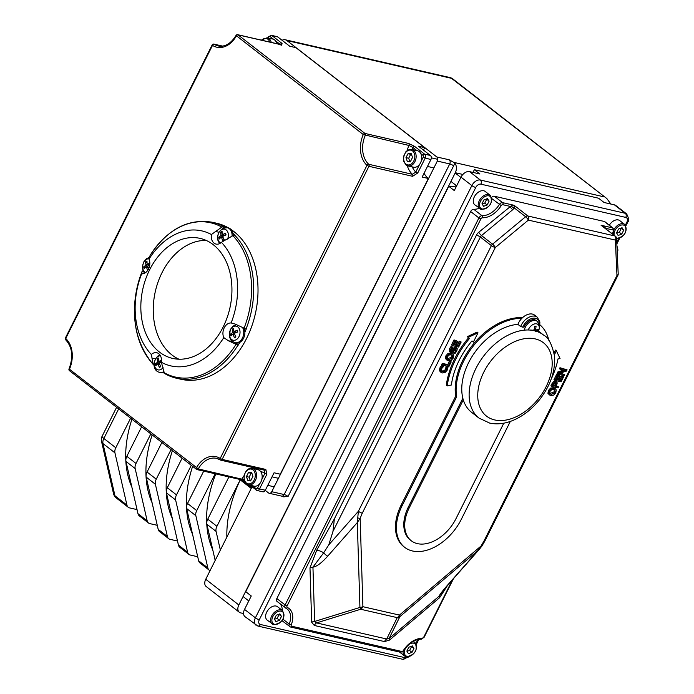 <?xml version="1.0" encoding="UTF-8"?>
<svg xmlns="http://www.w3.org/2000/svg" width="694" height="694" viewBox="0 0 694 694"><rect width="100%" height="100%" fill="white"/><g stroke="black" fill="none" stroke-linecap="round" stroke-linejoin="round"><path stroke-width="1.04" d="M269.22 493.278L281.643 496.123A3.08 2.229 -77.1 0 0 284.167 494.553L271.744 491.708A3.08 2.229 102.9 0 1 269.22 493.278A3.08 2.229 102.9 0 1 268.561 492.966L265.247 490.389M288.079 496.462L453.642 165.831A3.08 0.677 26.6 0 0 449.729 163.931L284.167 494.553A3.08 0.677 26.6 0 1 288.079 496.462L283.542 496.67M271.744 491.708L437.315 161.077L449.729 163.931A3.08 2.229 102.9 0 0 449.235 159.811L436.821 156.965A3.08 2.229 102.9 0 1 437.315 161.077M436.821 156.965L286.943 40.564L451.508 78.327A7.695 5.569 -77.1 0 0 449.868 77.537L285.303 39.775A7.695 5.569 102.9 0 1 286.943 40.564M282.085 40.295A7.695 5.569 102.9 0 1 285.303 39.775M481.723 546.36L481.046 546.022L478.235 550.307L481.723 546.36L484.854 541.051A3.08 0.677 -153.4 0 1 483.944 541.094L616.975 275.449A3.08 1.848 -2.6 0 0 618.207 273.878L616.593 238.502A3.08 1.848 177.4 0 1 615.352 240.072L616.975 275.449A3.08 0.677 26.6 0 0 617.886 275.397A3.08 3.08 0 0 0 618.207 273.878M616.593 238.502A3.08 3.08 0 0 0 615.413 236.22A3.08 2.013 127.8 0 0 614.858 235.96A3.08 2.229 102.9 0 1 615.352 240.072L528.368 220.111A3.08 2.229 -77.1 0 0 527.874 215.999A3.08 2.013 127.8 0 0 525.627 216.728L492.566 244.149A3.08 0.746 50.3 0 1 495.308 247.524L528.368 220.111A3.08 0.746 -129.7 0 0 525.627 216.728L514.306 207.94A3.08 1.44 32.2 0 1 511.166 205.901L478.791 232.204A6.159 4.025 127.8 0 0 476.457 235.153L334.387 518.843L316.716 550.177L309.984 567.9L311.667 622.206A6.159 3.652 178.2 0 1 314.625 621.451L312.942 567.145A6.159 3.652 -1.8 0 0 309.984 567.9M491.63 197.348A3.08 2.013 -52.2 0 1 494.293 196.22L604.301 221.464A3.08 2.013 -52.2 0 1 604.847 221.716L613.123 228.144A3.08 2.013 127.8 0 0 612.576 227.892A1.535 1.11 -77.1 0 1 612.828 229.948L605.662 228.3L604.882 227.406A3.08 0.963 -15.7 0 0 604.465 227.719M604.882 227.406L601.065 225.246L615.404 236.212M455.663 396.231L456.583 396.942L402.078 505.779A44.017 28.792 127.8 0 0 404.68 547.332L403.761 546.62A44.017 28.792 -52.2 0 1 401.158 505.059L455.663 396.231A58.487 38.257 -52.2 0 1 474.401 342.853A58.487 38.257 -52.2 0 1 522.53 317.687M560.258 373.103L564.708 374.63L559.355 373.398L566.495 371.064L567.093 369.859L560.882 368.436L560.379 369.434L565.298 370.561L558.757 372.678L557.993 374.205L564.205 375.627L564.708 374.63M557.993 374.205L557.074 373.485L557.837 371.967L563.467 370.145M560.379 369.434L559.459 368.722L559.963 367.725L567.093 369.859M452.436 345.638L451.516 344.918L454.041 339.878L455.698 340.763L454.96 340.598L452.436 345.638L458.647 347.061L461.172 342.021L460.434 341.856L458.448 345.82L456.14 345.291L457.997 341.587L457.259 341.422L455.411 345.126L453.703 344.736L455.698 340.763M453.937 344.285L454.492 344.406L456.34 340.711L457.997 341.587M456.366 344.84L457.528 345.109L459.515 341.136L461.172 342.021M442.659 365.148L441.74 364.437L442.278 363.37L447.751 364.619L449.556 361.027L450.293 361.192L451.213 361.912L450.475 361.739L448.671 365.339L443.197 364.081L442.659 365.148L448.871 366.579L451.213 361.912M447.214 385.907L446.294 385.196A70.311 45.986 -52.2 0 1 468.528 337.822L467.296 336.677L477.082 332.105L478.001 332.825L468.216 337.388L469.448 338.533A70.311 45.986 127.8 0 0 447.214 385.907L451.386 384.997A65.01 42.516 -52.2 0 1 471.981 340.91L473.325 342.159L478.001 332.825M473.325 342.159L471.911 340.988M553.994 353.029L555.46 350.097L556.38 350.808L554.306 354.955M441.063 372.47L439.432 370.709L439.883 367.898L441.653 365.53L443.57 366.475L442.572 366.241L440.803 368.609L440.352 371.429L441.063 372.47L442.217 372.973L445.114 372.513L447.231 370.11L447.951 367.482L446.962 367.247L446.52 369.928L445.019 371.542L441.783 371.42L441.254 370.709L441.505 368.783L443.57 366.475M441.401 371.004L444.099 370.83L445.6 369.217L446.042 366.536L447.951 367.482M447.101 360.29L445.47 358.581L445.921 355.796L448.064 353.393L450.944 352.977L453.087 354.235L451.863 353.688L448.983 354.105L446.841 356.508L446.389 359.292L448.298 360.811L451.169 360.403L453.312 358L453.772 355.207L453.087 354.235M453.069 352.509L453.945 353.307L453.026 352.587L455.516 348.874M449.92 351.815L449.504 348.692L451.109 346.393L453.009 347.33L452.028 347.104L450.423 349.412L450.84 352.526L452.228 352.257L454.449 349.663L456.175 349.013M450.397 350.678L455.411 347.026L456.808 347.963L453.963 348.987L452.809 350.557L451.074 351.277M549.579 395.007L547.948 393.307L548.399 390.522L550.542 388.111L553.422 387.694L555.564 388.952L554.341 388.414L551.461 388.831L549.318 391.234L548.867 394.019L550.776 395.537L553.647 395.12L555.79 392.717L556.25 389.924L555.564 388.952M556.484 385.899L558.575 386.879L556.258 386.35L557.273 382.888L556.25 381.865L554.28 382.481L551.825 386.523L558.037 387.946L558.575 386.879M551.825 386.523L550.906 385.812L553.361 381.769L555.33 381.145L556.796 382.116L555.33 381.145M554.888 380.416L553.968 379.705L556.493 374.665L557.221 374.829L558.141 375.541L557.412 375.376L554.888 380.416L561.09 381.839L563.615 376.799L562.886 376.634L560.899 380.598L558.592 380.069L560.448 376.374L559.711 376.2L557.855 379.904L556.154 379.514L558.141 375.541M556.38 379.063L556.935 379.193L558.791 375.489L560.448 376.374M558.817 379.618L559.98 379.887L561.966 375.922L563.615 376.799M478.791 232.204A3.08 0.746 -129.7 0 0 481.532 235.578L512.719 209.718A3.08 0.746 50.3 0 1 509.977 206.344L502.82 204.704A1.535 1.11 102.9 0 0 502.569 202.639A3.08 2.013 127.8 0 0 499.368 204.478A18.469 12.076 -52.2 0 1 482.018 215.704A1.535 1.058 92.2 0 1 482.425 217.777A20.005 13.082 127.8 0 0 501.215 205.615L491.933 198.692M512.719 209.718L514.306 207.94L514.081 205.285L511.166 205.901M316.716 550.177A6.159 1.726 23.2 0 1 323.69 552.797A6.159 2.542 41.4 0 0 327.707 556.172C321.6 562.981 316.672 566.634 312.942 567.145L323.69 552.797L328.765 544.885L332.973 531.387L334.387 518.843M453.642 165.831A6.159 4.459 -77.1 0 0 454.492 162.804L449.235 159.811M137.039 509.604L129.605 507.904A7.695 5.032 -52.2 0 1 128.251 507.271A7.695 5.032 -52.2 0 1 126.933 505.093L114.935 452.844A7.695 5.032 -52.2 0 1 115.794 447.751L130.611 418.178M141.637 426.749L126.828 456.322A7.695 5.032 127.8 0 0 125.97 461.415L137.967 513.664A7.695 5.032 127.8 0 0 139.286 515.833L148.481 522.981A7.695 5.032 -52.2 0 1 147.163 520.804L135.165 468.554A7.695 5.032 -52.2 0 1 136.024 463.462L150.832 433.889M161.867 442.46L147.059 472.033A7.695 5.032 127.8 0 0 146.2 477.125L158.197 529.375A7.695 5.032 127.8 0 0 159.507 531.543L168.703 538.691A7.695 5.032 -52.2 0 1 167.393 536.514L155.395 484.265A7.695 5.032 -52.2 0 1 156.254 479.172L171.062 449.599M182.097 458.17L167.289 487.743A7.695 5.032 127.8 0 0 166.43 492.835L178.427 545.085A7.695 5.032 127.8 0 0 179.737 547.254L188.933 554.402A7.695 5.032 -52.2 0 1 187.614 552.224L175.625 499.975A7.695 5.032 -52.2 0 1 176.484 494.883L191.292 465.31M203.698 471.131L187.519 503.454A7.695 5.032 127.8 0 0 186.651 508.546L198.649 560.795A7.695 5.032 127.8 0 0 199.967 562.973L209.163 570.112A7.695 5.032 -52.2 0 1 207.844 567.935L195.847 515.685A7.695 5.032 -52.2 0 1 196.714 510.593L215.157 473.759M228.899 476.917L207.74 519.164A7.695 5.032 127.8 0 0 206.881 524.256L215.183 560.414M220.362 550.064L216.077 531.396A7.695 5.032 -52.2 0 1 216.936 526.304L240.358 479.545M247.194 484.377L251.558 487.769L205.745 579.273A7.695 5.032 127.8 0 0 206.196 586.534L239.3 612.247A7.695 5.032 -52.2 0 1 238.84 604.977L205.745 579.273M454.492 162.804A7.695 5.569 102.9 0 1 455.299 172.719L238.84 604.977M419.636 164.339L415.775 172.043L417.736 172.988L425.101 158.275A3.08 2.229 -77.1 0 0 424.607 154.163L414.526 146.33A1.535 1.006 127.8 0 0 412.817 147.44L416.868 150.581M412.288 166.898A20.005 14.479 102.9 0 0 415.775 172.043L412.418 174.307L368.74 164.278A1.535 1.11 102.9 0 1 368.93 166.291L412.609 176.311L417.736 172.988M222.601 46.108L213.882 44.104A1.535 1.11 102.9 0 1 214.151 44.216A1.535 1.024 123.2 0 0 212.503 45.37A24.62 17.827 -77.1 0 0 236.333 35.967A1.535 1.006 -52.2 0 1 238.033 34.856A1.535 1.11 -77.1 0 0 237.712 34.7A1.535 1.535 0 0 0 236.021 35.446L363.274 134.558A24.62 17.827 -77.1 0 0 366.979 165.337A1.535 0.98 -47.7 0 1 368.74 164.278A23.084 16.708 102.9 0 1 365.27 135.425A1.535 1.11 -77.1 0 0 364.983 133.448A1.535 1.006 127.8 0 0 363.274 134.558L408.948 145.445L412.817 147.44A20.005 14.479 102.9 0 0 412.045 149.47M280.376 44.494A1.535 1.006 -52.2 0 1 282.05 43.444L271.979 35.62A3.08 2.229 -77.1 0 0 271.319 35.307L268.335 36.903L268.673 37.355A1.535 1.11 102.9 0 1 270.27 36.721A1.535 1.006 -52.2 0 1 271.979 35.62L277.774 36.947A3.08 2.229 -77.1 0 0 277.114 36.635L271.319 35.307M232.958 233.34A80.027 57.923 102.9 0 1 234.902 235.24L232.863 235.656L221.421 242.327A9.23 6.68 102.9 0 1 216.025 244.071A9.23 6.68 102.9 0 1 211.392 234.537L221.828 227.085L223.685 226.634A80.027 57.923 -77.1 0 0 212.381 222.262L216.702 223.251A80.027 57.923 102.9 0 1 228.777 228.066M230.998 229.454A80.027 57.923 102.9 0 1 252.364 324.497A80.027 57.923 102.9 0 1 180.9 379.254L176.588 378.265A80.027 57.923 -77.1 0 0 237.947 345.196L228.361 340.737L223.789 337.614A9.23 6.68 102.9 0 1 224.24 327.794A9.23 6.68 102.9 0 1 231.119 322.97L234.902 323.968L246.188 329.13A80.027 57.923 102.9 0 1 244.869 332.313M277.288 601.594A3.08 2.013 -52.2 0 1 277.027 601.438A3.08 2.013 -52.2 0 1 276.845 598.532L470.645 211.523A3.08 2.013 -52.2 0 1 473.742 209.276A18.469 12.076 127.8 0 0 479.259 208.269M282.337 610.442A18.469 12.076 127.8 0 0 280.255 603.954M456.678 185.775A23.084 15.095 -52.2 0 1 448.766 186.278L245.745 591.696L251.263 595.981L244.54 609.401A7.695 5.032 127.8 0 0 244.999 616.671L257.864 626.049A3.08 2.229 -77.1 0 0 260.389 624.479A4.615 3.019 -52.2 0 1 259.304 619.733A3.08 0.677 -153.4 0 1 255.392 617.834A7.695 5.032 127.8 0 0 255.843 625.094M480.881 184.162A3.08 2.229 -77.1 0 0 480.387 180.041A7.695 5.032 127.8 0 0 471.851 185.567A3.08 0.677 26.6 0 0 475.763 187.475A4.615 3.019 -52.2 0 1 480.881 184.162L625.78 217.413A4.615 3.019 -52.2 0 1 626.873 222.149A3.08 0.677 26.6 0 0 627.784 222.097C629.232 221.1 628.851 218.376 626.647 213.934L615.795 205.502A7.695 5.032 127.8 0 0 614.433 204.869L604.084 202.492L598.566 198.215L474.375 169.709L479.892 173.994L469.543 171.618A7.695 5.032 127.8 0 0 461.007 177.143L454.284 190.564L448.766 186.278M259.66 483.796L257.578 487.951A1.535 1.11 102.9 0 1 255.991 488.576A1.535 1.006 127.8 0 0 256.069 490.025A1.535 1.006 127.8 0 0 256.355 490.164A3.08 2.229 -77.1 0 0 257.006 490.476L262.8 491.803A3.08 2.229 -77.1 0 0 265.334 490.233L274.069 472.779L280.281 474.21L428.363 178.479L422.16 177.057L430.896 159.603A3.08 2.229 -77.1 0 0 430.401 155.491L418.447 146.208L424.659 147.631L295.93 47.66L289.728 46.229L277.774 36.947M606.834 198.545L452.87 78.96A7.695 5.032 127.8 0 0 451.508 78.327L606.834 198.545L610.841 204.045M480.161 548.355L449.131 583.593A6.159 2.542 41.4 0 1 449.122 583.611A6.159 2.542 41.4 0 1 448.628 583.923L478.235 550.307L399.891 616.619A6.159 5.283 -153.8 0 1 397.237 617.643L386.714 639.009L316.516 622.9A6.159 4.459 -77.1 0 0 314.304 625.468L384.502 641.577A6.159 4.459 102.9 0 1 386.714 639.009L389.082 638.541A6.159 1.431 -130.2 0 0 389.525 640.076L439.64 597.664A6.159 1.431 49.8 0 1 439.207 596.12L389.082 638.541L399.891 616.619A6.159 1.431 -130.2 0 0 399.449 615.084L362.901 606.695L360.16 518.279L362.277 513.17A3.08 0.677 -153.4 0 1 358.373 511.27L357.306 522.556L360.16 518.279A3.08 1.154 -162.5 0 1 357.419 517.75M243.551 613.539L240.653 612.88A7.695 5.032 -52.2 0 1 239.3 612.247M440.933 593.682L439.207 596.12C439.502 594.827 442.642 590.759 448.628 583.923M327.707 556.172L357.306 522.556L359.934 607.45A6.159 3.652 178.2 0 0 362.901 606.695A6.159 4.459 102.9 0 1 360.689 609.254L316.516 622.9L314.625 621.451L359.934 607.45A6.159 0.477 -107.2 0 0 360.689 609.254L397.237 617.643A6.159 4.459 -77.1 0 0 399.449 615.084L481.046 546.022L483.944 541.094M539.663 326.059L539.897 321.999L537.321 317.253L534.562 315.111A12.509 8.181 127.8 0 0 517.889 324.367L520.647 326.51L522.738 327.16A52.588 34.396 -52.2 0 1 524.031 327.134A9.23 6.038 -52.2 0 1 536.236 320.55L537.217 321.313A9.23 6.038 127.8 0 0 533.86 320.454A9.23 6.038 127.8 0 0 524.308 330.162M517.889 324.367A52.588 34.396 127.8 0 0 475.104 351.979A52.588 34.396 127.8 0 0 463.306 399.891L409.208 507.913A34.787 22.746 127.8 0 0 411.264 540.756A34.787 22.746 127.8 0 0 455.993 518.652L503.809 423.175M479.025 418.1L489.626 423.071C497.494 424.745 505.726 423.661 514.323 419.827C524.057 415.376 532.61 408.488 539.975 399.163C550.836 384.875 555.642 370.353 554.385 355.58C551.93 344.111 548.312 337.267 543.532 335.037A52.588 34.396 127.8 0 0 484.117 355.475A52.588 34.396 127.8 0 0 479.025 418.1L471.668 412.392A52.588 34.396 -52.2 0 1 463.306 399.891M244.019 479.684L198.276 468.901A23.084 16.708 102.9 0 1 216.571 458.352L220.38 459.992A1.535 1.535 0 0 0 220.883 460.2L264.553 470.22A1.535 1.11 -77.1 0 1 264.284 470.107L264.952 473.239L266.904 474.184L265.819 469.439L222.141 459.411L368.93 166.291L366.979 165.337L220.189 458.465A1.535 1.024 123.2 0 0 220.38 459.992L220.38 459.992A1.535 1.024 123.2 0 0 220.614 460.087A1.535 1.11 -77.1 0 0 222.141 459.411L220.189 458.465A24.62 17.827 -77.1 0 0 196.367 467.869A1.535 1.006 127.8 0 0 196.454 469.318A1.535 1.006 127.8 0 0 196.723 469.448A1.535 1.11 -77.1 0 0 198.276 468.901L69.044 368.887A1.535 1.535 0 0 0 69.513 370.726A1.535 1.006 -52.2 0 1 69.417 369.277A24.62 17.827 -77.1 0 0 65.722 338.49L212.503 45.37L212.164 44.919L65.375 338.039A1.535 1.535 0 0 0 65.722 339.869L65.722 339.869A1.535 0.98 -47.7 0 1 65.722 338.49L65.375 338.039M66.025 340.025A1.535 0.98 -47.7 0 1 65.722 339.869C72.384 347.139 73.495 356.811 69.044 368.887M69.782 370.856A1.535 1.006 -52.2 0 1 69.513 370.726L196.454 469.318A1.535 1.535 0 0 0 197.053 469.604L240.731 479.632A1.535 1.11 102.9 0 0 241.954 478.929A23.084 16.708 -77.1 0 1 243.967 475.832M264.631 470.237L264.553 470.22A1.535 1.11 -77.1 0 0 265.819 469.439M226.869 537.087A115.421 75.49 127.8 0 1 240.245 479.858A3.08 2.013 127.8 0 0 240.367 479.571A3.08 2.013 -52.2 0 1 240.376 479.545L251.384 488.125M131.929 419.211A115.421 75.49 127.8 0 0 131.843 487.006M157.26 525.315L149.835 523.614A7.695 5.032 -52.2 0 1 148.481 522.981M152.16 434.921A115.421 75.49 127.8 0 0 152.073 502.716M172.39 450.632A115.421 75.49 127.8 0 0 172.303 518.427M192.62 466.342A115.421 75.49 127.8 0 0 192.533 534.137M215.782 473.907A115.421 75.49 127.8 0 0 212.754 549.848M212.381 222.262C188.126 218.237 167.367 229.263 150.121 255.357L148.976 259.192A9.23 6.68 102.9 0 1 148.525 269.003A9.23 6.68 102.9 0 1 141.645 273.835L142.036 271.519L143.129 271.475A80.027 57.923 102.9 0 1 143.242 271.215M223.685 226.634L223.867 226.678A80.027 57.923 102.9 0 1 225.394 227.571M239.846 342.35A80.027 57.923 102.9 0 1 238.129 345.239L237.947 345.196M164.487 373.363A80.027 57.923 102.9 0 1 163.237 372.6M142.036 271.519A79.125 57.272 102.9 0 0 153.183 364.194L154.25 365.322L153.183 364.194L151.344 354.478A9.23 6.68 102.9 0 1 156.74 352.726A9.23 6.68 102.9 0 1 161.372 362.259L164.218 372.765L165.285 373.893A80.027 57.923 -77.1 0 0 176.588 378.265L164.92 373.754M197.721 556.735L190.295 555.035A7.695 5.032 -52.2 0 1 188.933 554.402M177.49 541.025L170.065 539.325A7.695 5.032 -52.2 0 1 168.703 538.691M210.074 570.615A7.695 5.032 -52.2 0 1 209.163 570.112M115.794 447.751L103.848 438.469A7.695 1.692 -153.4 0 1 102.139 436.214A7.695 7.695 0 0 0 101.524 441.375A7.695 5.136 -12.9 0 0 102.981 443.561A7.695 5.032 -52.2 0 1 103.848 438.469L118.657 408.896M116.288 497.98A7.695 5.032 -52.2 0 1 114.978 495.811A7.695 5.136 167.1 0 1 113.512 493.625A7.695 7.695 0 0 0 116.28 497.971L128.251 507.271M238.129 345.239L234.902 342.732M151.344 354.478A69.253 50.124 102.9 0 1 141.645 273.835L141.611 273.384L143.129 273.731M223.147 228.1L223.867 226.678M148.976 259.192A69.253 50.124 102.9 0 1 211.392 234.537M221.421 242.327A69.253 50.124 102.9 0 1 231.119 322.97M223.789 337.614A69.253 50.124 102.9 0 1 161.372 362.259M223.164 326.969A61.558 44.555 102.9 0 1 172.615 358.399A61.558 44.555 102.9 0 1 142.955 288.435A61.558 44.555 102.9 0 1 200.15 238.398A61.558 44.555 102.9 0 1 223.164 326.969M206.222 240.445A61.558 44.555 -77.1 0 0 155.369 291.28A61.558 44.555 -77.1 0 0 178.965 359.206M556.493 374.665L557.412 375.376M556.935 379.193L557.855 379.904M558.791 375.489L559.711 376.2M559.98 379.887L560.899 380.598M561.966 375.922L562.886 376.634M555.712 382.984L556.406 383.652L555.556 386.185L553.075 385.621L554.48 383.348L555.712 382.984L556.406 383.652L555.504 382.958L555 384.745L555.92 385.456M553.3 385.17L554.636 385.474L555 384.745M554.636 385.474L555.556 386.185M553.786 389.525L554.844 389.985L555.079 392.544L551.331 394.418L549.787 393.325L550.038 391.39L551.574 389.759L553.786 389.525M549.9 393.541L554.159 391.832L554.298 389.681M550.273 393.949L549.787 393.325M547.948 393.307L548.867 394.019M550.542 388.111L551.461 388.831M453.945 353.307L454.986 353.541L456.791 351.008L457.277 348.778L455.411 347.026M455.897 348.891L456.036 350.921L453.989 353.229M449.478 351.606L450.84 352.526M451.109 346.393L452.028 347.104M450.918 351.077L451.317 351.39L451.169 349.498L453.009 347.33M451.308 354.808L452.367 355.267L452.601 357.826L448.853 359.692L447.309 358.607L447.561 356.673L449.096 355.033L451.308 354.808M447.422 358.824L451.681 357.115L451.811 354.964M447.795 359.232L447.309 358.607M445.47 358.581L446.389 359.292M448.064 353.393L448.983 354.105M440.759 366.519L441.679 367.23M441.653 365.53L442.572 366.241M446.077 367.586L446.997 368.297M446.008 366.614L446.927 367.326M446.042 366.536L446.962 367.247M551.14 379.254A70.311 45.986 127.8 0 0 558.037 358.867L560.049 358.46L556.38 350.808M468.528 337.822L469.448 338.533M467.296 336.677L468.216 337.388M442.278 363.37L443.197 364.081M447.751 364.619L448.671 365.339M449.556 361.027L450.475 361.739M454.041 339.878L454.96 340.598M454.492 344.406L455.411 345.126M456.34 340.711L457.259 341.422M457.528 345.109L458.448 345.82M459.515 341.136L460.434 341.856M557.837 371.967L558.757 372.678M559.963 367.725L560.882 368.436M428.363 178.479A23.084 16.708 102.9 0 1 424.06 173.248M423.54 150.156A23.084 16.708 102.9 0 1 424.659 147.631M411.264 540.756L410.345 540.036A34.787 22.746 -52.2 0 1 408.289 507.201L462.846 398.261M548.945 340.719A58.487 38.257 127.8 0 0 539.897 324.783M521.853 318.338A58.487 38.257 127.8 0 0 474.618 344.406A58.487 38.257 127.8 0 0 456.583 396.942M404.68 547.332A44.017 28.792 127.8 0 0 461.284 519.364L510.333 421.414M474.375 169.709A23.084 15.095 -52.2 0 1 472.874 172.381M271.259 42.403A8.467 6.125 -77.1 0 0 267.173 37.754L272.759 39.038A8.467 6.125 102.9 0 1 276.845 43.679M252.217 468.346L257.804 469.63A8.467 6.125 102.9 0 1 261.881 479.25A8.467 6.125 102.9 0 1 254.021 486.13L248.426 484.846A8.467 6.125 -77.1 0 0 256.294 477.966A8.467 6.125 -77.1 0 0 252.217 468.346L248.4 468.953L246.309 470.688L244.114 475.13L244.141 480.196L246.413 483.857L248.426 484.846A8.467 6.125 -77.1 0 1 246.578 483.944M252.963 476.344L251.002 480.196L247.732 480.309L246.439 476.561L248.4 472.709L251.67 472.597L252.963 476.344M251.922 473.334L248.4 472.709M251.089 473.325L249.129 477.177L246.439 476.561M249.129 477.177L250.421 480.925M411.776 149.41L417.363 150.693A8.467 6.125 102.9 0 1 421.44 160.314A8.467 6.125 102.9 0 1 413.572 167.193L407.985 165.909A8.467 6.125 -77.1 0 0 415.853 159.03A8.467 6.125 -77.1 0 0 411.776 149.41L407.959 150.017L405.869 151.752L403.665 156.193L403.7 161.26L405.964 164.929L407.985 165.909A8.467 6.125 -77.1 0 1 406.137 165.007M412.522 157.408L410.562 161.268L407.291 161.372L405.99 157.633L407.959 153.773L411.221 153.66L412.522 157.408M411.481 154.406L407.959 153.773M410.648 154.389L408.688 158.249L405.99 157.633M408.688 158.249L409.981 161.988M490.19 195.318C493.174 202.83 490.259 207.549 481.436 209.467L474.835 204.834A8.467 5.535 -52.2 0 1 474.375 196.775A8.467 5.535 -52.2 0 1 485.219 191.466L490.19 195.318A8.467 5.535 127.8 0 0 479.337 200.627A8.467 5.535 127.8 0 0 479.806 208.694A8.467 5.535 127.8 0 0 481.246 209.38M489.105 201.13L487.136 204.99L483.579 206.3L481.992 203.741L483.961 199.872L487.518 198.562L489.105 201.13L486.477 198.952M482.096 203.915L484.742 203.134L486.711 199.265M484.742 203.134L487.136 204.99M403.119 651.397A8.467 5.535 127.8 0 0 404.663 656.03L399.701 652.178A8.467 5.535 -52.2 0 1 399.527 652.039M413.962 648.465L411.993 652.334L408.436 653.644L406.849 651.085L408.818 647.216L412.375 645.906L413.962 648.465L411.334 646.288M406.953 651.258L409.599 650.478L411.568 646.608M409.599 650.478L411.993 652.334M609.332 225.203A8.467 5.535 -52.2 0 1 619.777 220.623L624.739 224.483A8.467 5.535 127.8 0 0 613.973 229.627M623.654 230.287L621.685 234.156L618.128 235.466L616.541 232.906L618.51 229.037L622.067 227.727L623.654 230.287L621.026 228.109M616.645 233.08L619.291 232.299L621.26 228.43M619.291 232.299L621.685 234.156M282.553 610.616C285.546 618.128 282.632 622.848 273.8 624.765L267.207 620.132A8.467 5.535 -52.2 0 1 266.739 612.065A8.467 5.535 -52.2 0 1 277.591 606.756L282.553 610.616A8.467 5.535 127.8 0 0 271.71 615.925A8.467 5.535 127.8 0 0 272.169 623.984A8.467 5.535 127.8 0 0 273.609 624.669M281.469 616.419L279.5 620.289L275.943 621.598L274.356 619.039L276.325 615.17L279.882 613.86L281.469 616.419L278.841 614.242M274.468 619.204L277.114 618.432L279.083 614.563M277.114 618.432L279.5 620.289M158.744 360.117L157.234 358.885A16.023 9.629 52.1 0 0 157.625 361.678L157.33 362.468A16.023 6.697 172.8 0 0 155.404 363.829L159.238 363.873A2.776 2.013 102.9 0 0 159.256 364.064M155.404 363.829A4.875 3.531 -77.1 0 0 155.846 365.643A16.023 5.847 -20.2 0 1 157.703 364.003L158.258 364.281A16.023 10.445 60.2 0 0 159.325 367.404L160.366 366.467M159.325 367.404A4.875 3.531 -77.1 0 0 160.756 366.553A16.023 7.608 -121.9 0 1 159.473 363.552L159.767 362.762A16.023 4.676 -14 0 1 161.398 362.06M161.511 360.091A16.023 7.868 166.4 0 0 159.394 361.236L158.831 360.949A16.023 8.423 -114.3 0 1 158.666 358.035A4.875 3.531 -77.1 0 0 157.234 358.885M163.055 367.612A7.2 5.214 102.9 0 1 154.953 367.117A7.2 5.214 102.9 0 1 158.059 356.438A7.2 5.214 102.9 0 1 160.427 355.753M161.424 361.904L158.831 360.949M157.703 364.003L159.854 364.55M164.114 372.305A9.23 6.68 102.9 0 1 160.895 372.626L159.785 372.374A9.23 6.68 -77.1 0 0 163.949 371.576M160.904 361.956L157.625 361.678M233.826 330.465L232.317 329.242A16.023 9.629 52.1 0 0 232.698 332.027L232.403 332.816A16.023 6.697 172.8 0 0 230.486 334.187A4.875 3.531 -77.1 0 0 230.929 335.991A16.023 5.847 -20.2 0 1 232.785 334.352L233.34 334.629A16.023 10.445 60.2 0 0 234.407 337.761L235.439 336.816M234.407 337.761A4.875 3.531 -77.1 0 0 235.839 336.902A16.023 7.608 -121.9 0 1 234.555 333.909L234.85 333.111A16.023 4.676 -14 0 1 237.669 331.958A4.875 3.531 -77.1 0 0 237.227 330.144L237.227 330.144A16.023 7.868 166.4 0 0 234.468 331.585L233.913 331.298A16.023 8.423 -114.3 0 1 233.748 328.383A4.875 3.531 -77.1 0 0 232.317 329.242M230.486 334.187L234.312 334.222A2.776 2.013 102.9 0 0 234.338 334.413M229.627 336.26A7.2 5.214 102.9 0 1 235.891 326.128A7.2 5.214 102.9 0 1 238.623 337.258A7.2 5.214 102.9 0 1 229.627 336.26M232.785 334.352L234.936 334.898M236.715 332.322L233.913 331.298M243.932 328.288A9.23 6.68 102.9 0 1 243.377 338.603A9.23 6.68 102.9 0 1 235.969 342.975L234.867 342.723A9.23 6.68 -77.1 0 0 242.388 338.125A9.23 6.68 -77.1 0 0 242.631 327.655M235.977 332.305L232.698 332.027M218.81 237.183A4.875 3.531 -77.1 0 0 219.252 238.988A16.023 5.847 -20.2 0 1 221.108 237.348L221.672 237.626A16.023 10.445 60.2 0 0 222.731 240.757A4.875 3.531 -77.1 0 0 224.171 239.898A16.023 7.608 -121.9 0 1 222.878 236.906L223.173 236.107A16.023 4.676 -14 0 1 226.001 234.954A4.875 3.531 -77.1 0 0 225.559 233.141L225.559 233.141A16.023 7.868 166.4 0 0 222.8 234.581L222.245 234.294A16.023 8.423 -114.3 0 1 222.08 231.38A4.875 3.531 -77.1 0 0 220.649 232.238A16.023 9.629 52.1 0 0 221.03 235.023L220.735 235.813A16.023 6.697 172.8 0 0 218.81 237.183L222.644 237.218A2.776 2.013 102.9 0 0 222.661 237.409M222.149 233.462L220.649 232.238M222.731 240.757L223.772 239.812M220.657 242.961A7.2 5.214 102.9 0 1 218.358 233.739A7.2 5.214 102.9 0 1 225.741 229.627A7.2 5.214 102.9 0 1 227.545 239.118M221.108 237.348L223.268 237.895M225.038 235.318L222.245 234.294M232.074 236.168A9.23 6.68 -77.1 0 0 227.328 227.719L228.43 227.97A9.23 6.68 102.9 0 1 233.201 235.466M147.076 263.113L145.567 261.881A16.023 9.629 52.1 0 0 145.948 264.674L145.653 265.464A16.023 6.697 172.8 0 0 143.736 266.826L147.562 266.869A2.776 2.013 102.9 0 0 147.588 267.06M143.736 266.826A4.875 3.531 -77.1 0 0 144.178 268.639A16.023 5.847 -20.2 0 1 146.035 266.999L146.59 267.277A16.023 10.445 60.2 0 0 147.657 270.4L148.117 269.758M145.575 272.603A7.2 5.214 102.9 0 1 142.947 264.431A7.2 5.214 102.9 0 1 149.149 258.775M149.835 263.087A16.023 7.868 166.4 0 0 147.718 264.232L147.163 263.946A16.023 8.423 -114.3 0 1 146.998 261.031A4.875 3.531 -77.1 0 0 145.567 261.881M149.757 264.9L147.163 263.946M148.681 268.682A16.023 7.608 -121.9 0 1 147.805 266.548L148.1 265.759A16.023 4.676 -14 0 1 149.731 265.056M146.035 266.999L148.186 267.546M149.227 264.952L145.948 264.674M535.386 331.541A16.023 6.584 22.6 0 0 537.468 331.116L533.981 329.312M537.468 331.116A4.875 3.192 127.8 0 0 537.98 329.329A16.023 6.081 -170.8 0 1 535.82 330.023L535.508 329.537A16.023 11.572 -94.7 0 0 536.054 326.293L535.065 326.631M536.054 326.293A4.875 3.192 127.8 0 0 534.51 326.44A16.023 8.927 83.8 0 1 534.198 329.667L533.591 330.24A16.023 4.763 -165.1 0 1 530.71 330.032M528.264 329.997A7.2 4.711 -52.2 0 1 535.326 323.786A7.2 4.711 -52.2 0 1 538.024 331.879M535.82 330.023L534.337 328.713M362.277 513.17L495.308 247.524A3.08 0.677 26.6 0 1 491.395 245.624A3.08 2.013 -52.2 0 1 492.566 244.149L481.532 235.578A3.08 2.013 -52.2 0 0 480.361 237.053A3.08 0.677 26.6 0 0 476.457 235.153M604.301 221.464L612.576 227.892L601.065 225.246L614.858 235.96L527.874 215.999L514.081 205.285L502.569 202.639L494.293 196.22M332.973 531.387L480.361 237.053L491.395 245.624L358.373 511.27L328.765 544.885M136.024 463.462L126.828 456.322M156.254 479.172L147.059 472.033M176.484 494.883L167.289 487.743M196.714 510.593L187.519 503.454M216.936 526.304L207.74 519.164M245.797 483.293L241.269 479.771M412.609 176.311A1.535 1.11 -77.1 0 0 412.418 174.307A23.084 16.708 -77.1 0 1 407.3 165.701M407.204 150.503A23.084 16.708 -77.1 0 1 408.948 145.445A1.535 1.11 -77.1 0 0 408.653 143.476L364.983 133.448L238.033 34.856L281.712 44.884L282.05 43.444M414.526 146.33L408.653 143.476M420.842 153.669L422.898 155.265A1.535 1.006 -52.2 0 1 424.607 154.163L430.401 155.491M422.898 155.265A1.535 1.11 102.9 0 1 423.149 157.321L430.896 159.603M281.712 44.884A1.535 1.11 -77.1 0 0 281.382 44.72L281.885 44.798L281.061 45.405M270.27 36.721L273.618 39.324M275.397 40.712L280.229 44.459M268.344 38.023L268.673 37.355M236.021 35.446C230.911 43.653 224.969 47.157 218.194 45.951A23.084 16.708 102.9 0 1 214.151 44.216L222.453 46.125M423.149 157.321L421.189 161.225M625.78 217.413A3.08 2.229 -77.1 0 0 625.285 213.301L480.387 180.041L469.543 171.618M461.007 177.143L471.851 185.567L255.392 617.834L244.54 609.401M259.304 619.733L475.763 187.475M626.647 213.934A7.695 5.032 127.8 0 0 625.285 213.301L614.433 204.869M626.873 222.149L625.389 225.108M618.632 238.597L616.766 242.327M417.849 639.564L415.871 643.511M408.306 656.888A4.615 3.019 -52.2 0 1 405.287 657.73A3.08 2.229 102.9 0 1 402.763 659.3L409.902 656.472M405.287 657.73L260.389 624.479M421.154 639.209L423.687 637.266A1.535 1.006 -52.2 0 1 422.134 638.385A1.535 1.058 92.2 0 1 421.171 639.209C414.726 639.365 408.913 643.182 403.726 650.66L403.344 650.556A1.535 1.006 -52.2 0 1 401.739 651.466L291.732 626.222A1.535 1.006 -52.2 0 1 291.289 624.834A20.005 13.082 127.8 0 0 287.29 607.441A1.535 1.006 -52.2 0 1 287.073 605.914L285.121 604.96A3.08 2.013 127.8 0 0 285.303 607.866A3.08 2.013 127.8 0 0 285.564 608.022A1.535 1.154 -65.3 0 0 287.29 607.441M287.073 605.914L480.873 218.905L478.912 217.951L285.121 604.96L276.845 598.532M612.828 229.948A1.535 1.006 -52.2 0 1 613.27 231.328A1.535 0.494 20.8 0 0 613.791 231.163L613.123 228.144M501.215 205.615A1.535 1.006 -52.2 0 1 502.82 204.704M617.053 248.626A20.005 13.082 127.8 0 0 617.27 248.73A1.535 1.154 -65.3 0 0 617.157 246.717A18.469 12.076 -52.2 0 1 616.957 246.622M613.27 231.328A20.005 13.082 127.8 0 0 612.446 233.921M617.27 248.73A1.535 1.006 -52.2 0 1 617.486 250.256L617.946 250.23L617.417 246.873A3.08 2.013 127.8 0 0 617.157 246.717L616.957 246.561M480.873 218.905A1.535 1.006 -52.2 0 1 482.425 217.777M473.742 209.276L482.018 215.704A3.08 2.013 127.8 0 0 478.912 217.951L470.645 211.523M617.486 250.256L617.157 250.916M452.453 579.828L423.687 637.266M422.134 638.385A20.005 13.082 127.8 0 0 403.344 650.556M604.136 196.87L454.023 162.422M265.334 490.233L259.539 488.906L266.904 474.184M455.299 172.719L462.872 174.454M439.64 597.664L447.647 585.285M384.502 641.577L389.525 640.076M311.667 622.206L314.304 625.468M494.675 419.931A46.429 30.363 -52.2 0 1 498.058 352.968A46.429 30.363 -52.2 0 1 552.138 365.382A46.429 30.363 -52.2 0 1 494.675 419.931M216.571 458.352A23.084 16.708 102.9 0 1 220.215 459.836M257.578 487.951L259.539 488.906A3.08 2.229 -77.1 0 1 257.006 490.476L249.805 485.158M260.736 471.686A20.005 14.479 102.9 0 1 264.952 473.239L261.829 479.467M255.991 488.576L252.33 485.739M241.026 479.641L244.462 481.159M255.713 468.198A23.084 16.708 -77.1 0 0 253.605 468.667M537.321 317.253A12.509 8.181 127.8 0 0 520.647 326.51M522.738 327.16A10.974 7.174 -52.2 0 1 532.819 318.225A10.974 7.174 -52.2 0 1 539.359 324.454M285.885 608.178A18.469 12.076 -52.2 0 1 287.134 608.976A18.469 12.076 -52.2 0 1 289.251 624.08A1.535 0.494 20.8 0 0 291.289 624.834M283.057 619.274L289.251 624.08A3.08 2.013 127.8 0 0 289.598 626.595A3.08 2.013 127.8 0 0 290.144 626.856A1.535 1.11 -77.1 0 0 291.732 626.222M400.152 652.1A1.535 1.11 -77.1 0 0 401.739 651.466M240.245 479.858L251.245 488.403M150.104 255.409A79.125 57.272 102.9 0 1 221.828 227.085M246.014 329.086A80.027 57.923 -77.1 0 0 234.719 235.197M232.863 235.656A79.125 57.272 102.9 0 1 244.01 328.331M151.804 358.052L155.387 358.867M235.943 344.441A79.125 57.272 102.9 0 1 164.218 372.765M146.2 477.125L155.395 484.265M166.43 492.835L175.625 499.975M186.651 508.546L195.847 515.685M206.881 524.256L216.077 531.396M207.844 567.935L198.649 560.795M187.614 552.224L178.427 545.085M167.393 536.514L158.197 529.375M147.163 520.804L137.967 513.664M125.97 461.415L135.165 468.554M126.933 505.093L114.978 495.811L102.981 443.561L114.935 452.844M228.361 340.737L232.559 341.7M215.209 231.397L218.792 232.221M551.921 383.791L552.84 384.502M553.361 381.769L554.28 382.481M550.411 393.706L551.331 394.418M553.422 387.694L554.341 388.414M548.399 390.522L549.318 391.234M455.117 350.21L456.036 350.921M449.504 348.692L450.423 349.412M451.889 349.845L452.809 350.557M453.043 348.267L453.963 348.987M447.934 358.98L448.853 359.692M450.944 352.977L451.863 353.688M445.921 355.796L446.841 356.508M439.432 370.709L440.352 371.429M439.883 367.898L440.803 368.609M441.852 371.143L442.772 371.854M444.099 370.83L445.019 371.542M445.6 369.217L446.52 369.928M408.289 507.201L409.208 507.913M401.158 505.059L402.078 505.779M261.673 40.2A7.539 5.457 102.9 0 1 269.819 42.065M246.361 482.998A7.539 5.457 102.9 0 1 247.498 470.098A7.539 5.457 102.9 0 1 255.245 476.266A7.539 5.457 102.9 0 1 246.361 482.998M405.921 164.062A7.539 5.457 102.9 0 1 407.057 151.162A7.539 5.457 102.9 0 1 414.804 157.33A7.539 5.457 102.9 0 1 405.921 164.062M482.2 208.998A7.539 4.936 -52.2 0 1 482.851 198.085A7.539 4.936 -52.2 0 1 491.586 200.21A7.539 4.936 -52.2 0 1 482.2 208.998M406.103 656.715A8.467 5.535 127.8 0 1 404.663 656.03L406.294 656.81C415.116 654.893 418.04 650.174 415.047 642.661A8.467 5.535 127.8 0 0 412.479 641.846M409.165 644.292A7.539 4.936 -52.2 0 1 416.348 648.37A7.539 4.936 -52.2 0 1 407.066 656.342A7.539 4.936 -52.2 0 1 405.817 647.745M614.147 235.231A7.539 4.936 -52.2 0 1 620.575 225.264A7.539 4.936 -52.2 0 1 625.815 231.137A7.539 4.936 -52.2 0 1 616.758 238.163A7.539 4.936 -52.2 0 1 616.55 238.103M274.572 624.296A7.539 4.936 -52.2 0 1 275.223 613.383A7.539 4.936 -52.2 0 1 283.95 615.509A7.539 4.936 -52.2 0 1 274.572 624.296M156.263 365.226A4.364 3.158 102.9 0 1 155.924 363.691M160.618 366.267A4.364 3.158 102.9 0 1 159.924 366.744A4.364 3.158 102.9 0 1 159.394 366.953M157.538 359.362A4.364 3.158 102.9 0 1 158.666 358.625M157.33 362.468L159.447 363.188M235.7 336.616A4.364 3.158 102.9 0 1 234.997 337.093A4.364 3.158 102.9 0 1 234.477 337.31M237.426 332.131L237.01 330.422A4.364 3.158 102.9 0 1 237.435 332.044M232.611 329.711A4.364 3.158 102.9 0 1 233.748 328.973M231.345 335.575A4.364 3.158 102.9 0 1 231.007 334.048M232.403 332.816L234.529 333.545M225.35 233.444A4.364 3.158 102.9 0 1 225.758 235.04M220.944 232.707A4.364 3.158 102.9 0 1 222.08 231.969M219.677 238.571A4.364 3.158 102.9 0 1 219.339 237.044M224.032 239.612A4.364 3.158 102.9 0 1 223.329 240.089A4.364 3.158 102.9 0 1 222.809 240.306M221.03 235.023L224.466 235.552M220.735 235.813L222.861 236.541M145.861 262.358A4.364 3.158 102.9 0 1 146.998 261.621M144.595 268.222A4.364 3.158 102.9 0 1 144.257 266.687M145.653 265.464L147.779 266.184M537.408 329.555A4.364 2.854 -52.2 0 1 536.956 331.012M534.501 326.727A4.364 2.854 -52.2 0 1 535.404 326.614A4.364 2.854 -52.2 0 1 535.759 326.648M284.072 496.982L281.643 496.123M484.863 541.042L617.886 275.397M281.382 44.72L237.712 34.7M267.832 37.901L268.335 36.903M213.882 44.104A1.535 1.535 0 0 0 212.164 44.919M627.784 222.097L625.893 225.871M619.69 238.259L616.836 243.95M418.829 639.365L416.339 644.336M287.134 608.976L277.027 601.438M612.863 234.242L613.791 231.163M424.147 637.239L453.477 578.666M617.192 251.731L617.946 250.23M617.417 246.873L616.957 246.517M452.87 78.96A7.695 7.695 0 0 0 449.868 77.537M257.864 626.049L402.763 659.3M538.553 331.168L543.532 335.037M449.122 583.602L440.924 593.691M240.775 479.641L244.488 481.22M282.085 620.766L290.474 627.012L400.473 652.256L403.726 650.66M153.556 364.931C132.962 340.112 129.127 308.969 142.036 271.501M116.609 407.309L102.139 436.214M101.524 441.375L113.512 493.625M267.173 37.754L261.256 40.105M267.78 485.34L274.199 486.815M272.039 476.839L278.45 478.313M427.478 166.439L433.889 167.913M431.338 157.85L437.749 159.325M460.868 177.421L455.169 172.988M456.609 185.801L450.953 181.412M415.047 642.661L413.346 641.343M624.739 224.483C627.732 231.996 624.808 236.715 615.986 238.632M248.782 600.943L243.082 596.519M160.73 366.163L159.924 366.744M159.785 372.374C153.07 371.177 151.717 361.513 158.744 355.259L159.776 354.747M159.082 361.288L161.303 362.103M157.937 363.934L159.681 364.107M235.804 336.512L234.997 337.093M234.867 342.723L231.085 340.338L229.428 336.946L230.278 329.581L233.089 326.111L236.454 324.645M234.156 331.637L236.385 332.452M233.019 334.282L234.763 334.456M225.333 233.418L225.758 235.127M224.136 239.508L223.329 240.089M227.328 227.719L222.757 228.283L218.61 232.577L217.465 237.487L218.037 240.879L219.625 243.585M221.351 237.279L223.086 237.452M222.488 234.633L224.717 235.448M149.678 257.292L146.339 258.749L143.528 262.228L142.391 267.138L142.955 270.53L144.543 273.228M146.269 266.93L148.013 267.095M147.406 264.284L149.635 265.099M534.345 326.787L535.404 326.614M538.136 331.923L539.663 327.325L539.507 325.026L537.217 321.313M535.603 329.988L534.276 329.182"/></g></svg>
